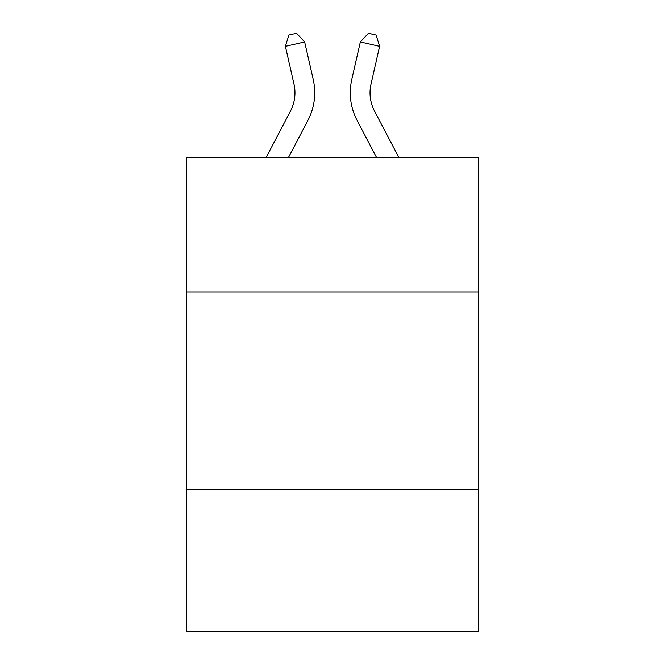 <?xml version="1.0" encoding="UTF-8"?>
<svg xmlns="http://www.w3.org/2000/svg" width="665" height="665" viewBox="0 0 665 665"><rect width="100%" height="100%" fill="white"/><g stroke="black" fill="none" stroke-linecap="round" stroke-linejoin="round"><path stroke-width="1" d="M478.7 291.935L478.7 157.588L186.3 157.588L186.3 291.935L478.7 291.935L478.7 631.75L186.3 631.75L186.3 291.935M478.7 489.498L186.3 489.498M293.972 84.006A39.518 39.518 -21.6 0 1 290.447 111.122A39.518 39.518 -21.6 0 0 293.972 84.006A39.518 39.518 -21.6 0 1 290.447 111.122A39.518 39.518 -21.6 0 0 293.972 84.006A39.518 39.518 -21.6 0 1 290.447 111.122A39.518 39.518 -21.6 0 0 293.972 84.006A39.518 39.518 -21.6 0 1 290.447 111.122A39.518 39.518 -21.6 0 0 293.972 84.006A39.518 39.518 -21.6 0 1 290.447 111.122A39.518 39.518 -21.6 0 0 293.972 84.006A39.518 39.518 -21.6 0 1 290.447 111.122A39.518 39.518 -21.6 0 0 293.972 84.006A39.518 39.518 -21.6 0 1 290.447 111.122A39.518 39.518 -21.6 0 0 293.972 84.006A39.518 39.518 -21.6 0 1 290.447 111.122A39.518 39.518 -21.6 0 0 293.972 84.006A39.518 39.518 -21.6 0 1 290.447 111.122A39.518 39.518 -21.6 0 0 293.972 84.006A39.518 39.518 -21.6 0 1 290.447 111.122A39.518 39.518 -21.6 0 0 293.972 84.006A39.518 39.518 -21.6 0 1 290.447 111.122A39.518 39.518 -21.6 0 0 293.972 84.006A39.518 39.518 -21.6 0 1 290.447 111.122A39.518 39.518 -21.6 0 0 293.972 84.006A39.518 39.518 -21.6 0 1 290.447 111.122A39.518 39.518 -21.6 0 0 293.972 84.006A39.518 39.518 -21.6 0 1 290.447 111.122A39.518 39.518 -21.6 0 0 293.972 84.006A39.518 39.518 -21.6 0 1 290.447 111.122A39.518 39.518 -21.6 0 0 293.972 84.006A39.518 39.518 -21.6 0 1 290.447 111.122L266.108 157.588L290.447 111.122A39.518 39.518 -30.3 0 0 293.972 84.006L285.393 46.342L288.884 35.004L296.59 33.25L304.653 41.953L313.24 79.617A59.268 59.268 158.4 0 1 307.953 120.29L288.411 157.588M398.892 157.588L374.553 111.122A39.518 39.518 30.3 0 1 371.028 84.006L379.607 46.342L360.347 41.953L351.76 79.617A59.268 59.268 -158.4 0 0 357.047 120.29L376.59 157.588M285.393 46.342L304.653 41.953L313.24 79.617M374.553 111.122A39.518 39.518 21.6 0 1 371.028 84.006A39.518 39.518 21.6 0 0 374.553 111.122A39.518 39.518 21.6 0 1 371.028 84.006A39.518 39.518 21.6 0 0 374.553 111.122A39.518 39.518 21.6 0 1 371.028 84.006A39.518 39.518 21.6 0 0 374.553 111.122A39.518 39.518 21.6 0 1 371.028 84.006A39.518 39.518 21.6 0 0 374.553 111.122A39.518 39.518 21.6 0 1 371.028 84.006A39.518 39.518 21.6 0 0 374.553 111.122A39.518 39.518 21.6 0 1 371.028 84.006A39.518 39.518 21.6 0 0 374.553 111.122A39.518 39.518 21.6 0 1 371.028 84.006A39.518 39.518 21.6 0 0 374.553 111.122A39.518 39.518 21.6 0 1 371.028 84.006A39.518 39.518 21.6 0 0 374.553 111.122A39.518 39.518 21.6 0 1 371.028 84.006A39.518 39.518 21.6 0 0 374.553 111.122A39.518 39.518 21.6 0 1 371.028 84.006A39.518 39.518 21.6 0 0 374.553 111.122A39.518 39.518 21.6 0 1 371.028 84.006A39.518 39.518 21.6 0 0 374.553 111.122A39.518 39.518 21.6 0 1 371.028 84.006A39.518 39.518 21.6 0 0 374.553 111.122A39.518 39.518 21.6 0 1 371.028 84.006A39.518 39.518 21.6 0 0 374.553 111.122A39.518 39.518 21.6 0 1 371.028 84.006A39.518 39.518 21.6 0 0 374.553 111.122A39.518 39.518 21.6 0 1 371.028 84.006A39.518 39.518 21.6 0 0 374.553 111.122A39.518 39.518 21.6 0 1 371.028 84.006M379.607 46.342L376.116 35.004L368.41 33.25L360.347 41.953L351.76 79.617"/></g></svg>
